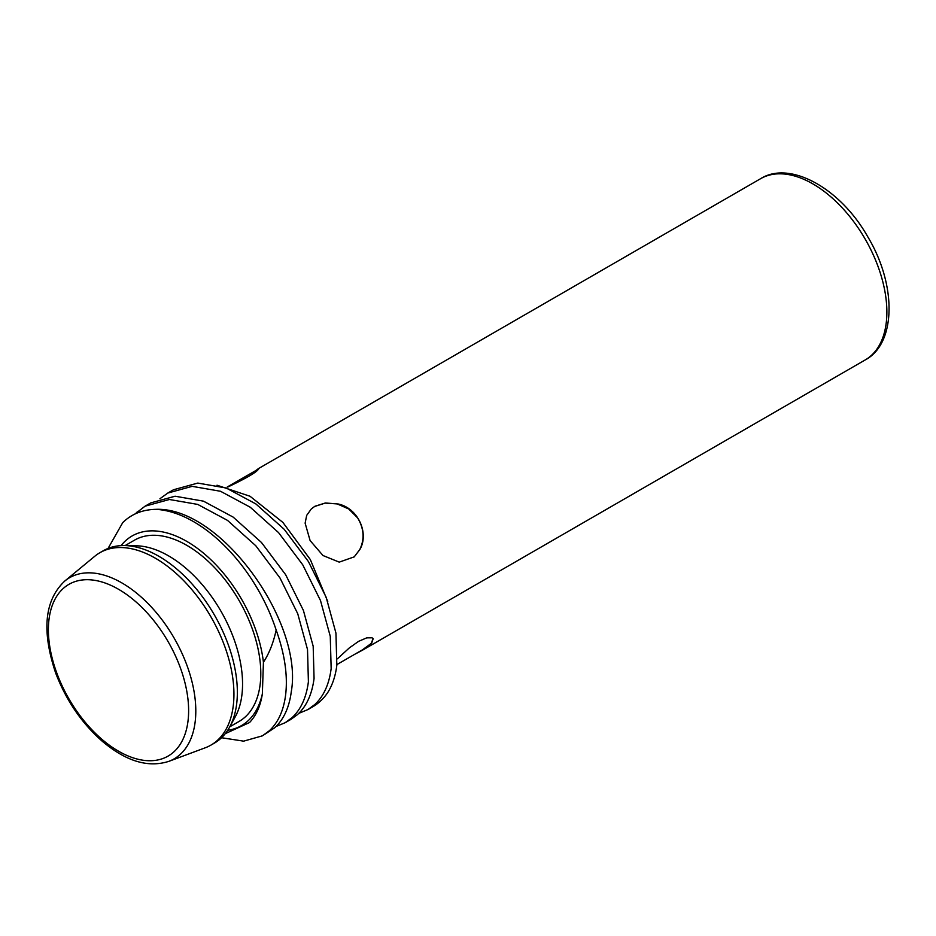 <?xml version="1.0" encoding="UTF-8"?>
<svg xmlns="http://www.w3.org/2000/svg" width="936" height="936" viewBox="0 0 936 936"><rect width="100%" height="100%" fill="white"/><g stroke="black" fill="none" stroke-linecap="round" stroke-linejoin="round"><path stroke-width="1.4" d="M159.939 498.724L167.836 493.038L192.172 486.346L220.522 491.271L250.263 507.242L278.554 532.607L302.737 564.806L320.51 600.573L330.268 636.351L331.157 668.561C329.156 684.181 323.762 696.115 314.976 704.363L307.991 709.535L298.806 713.361M307.991 709.535L312.671 706.832A128.782 74.353 -120 0 0 327.635 692.698C332.409 685.246 335.474 676.12 336.831 665.297L335.942 633.087L326.173 597.297L308.377 561.495L284.181 529.285L255.867 503.931L226.138 487.984L197.8 483.081L173.499 489.762L167.825 493.038M134.819 514.086L145.068 506.177L169.404 499.496L197.753 504.422L227.495 520.381L255.785 545.746L279.969 577.945L297.742 613.723L307.511 649.502L308.4 681.712C306.4 697.32 301.006 709.254 292.219 717.502L285.211 722.686L276.038 726.5M290.885 719.41L297.414 714.659C306.47 706.411 312.027 694.337 314.063 678.436L313.174 646.226L303.416 610.447L285.632 574.681L261.46 542.482L233.158 517.105L203.428 501.146L175.079 496.22L150.743 502.901L145.057 506.189M276.167 630.033A128.782 74.353 60 0 0 155.704 509.348C220.709 506.505 303.673 622.475 291.295 691.587C289.259 707.476 283.702 719.55 274.646 727.81L262.454 735.813L269.451 730.653C278.238 722.381 283.643 710.447 285.632 694.851C287.902 675.558 284.743 653.948 276.167 630.033C273.429 642.728 269.182 653.468 263.425 662.243A109.465 63.203 -120 0 0 202.691 552.474A109.465 63.203 -120 0 0 121.083 545.63M262.443 735.825L243.641 741.148L221.551 737.732M359.915 549.432C369.24 533.415 358.301 508.248 338.27 504.013L325.33 502.983L314.882 506.282L311.431 508.774L306.68 515.385L305.124 523.154L310.097 540.552L322.99 555.528L339.23 562.126L354.253 556.85L359.915 549.432M354.861 654.217L362.583 650.134L371.534 643.57L373.183 638.668L372.072 637.802L366.748 637.849L358.663 641.3L349.28 647.946L337.405 658.804M255.586 470.632L258.734 468.655C257.774 471.533 247.443 477.676 227.74 487.071M64.748 581.069L94.735 556.288A111.08 64.128 60 0 1 99.859 552.731A111.08 64.128 60 0 1 191.377 589.083A111.08 64.128 60 0 1 232.853 708.669A111.08 64.128 60 0 1 210.928 745.115A111.08 64.128 60 0 1 205.288 747.77L168.831 761.354A104.575 60.384 -120 0 0 194.782 724.534A104.575 60.384 -120 0 0 152.509 608.283A104.575 60.384 -120 0 0 64.748 581.069C44.542 600.105 41.5 630.735 55.633 672.949C66.199 700.596 81.888 723.493 102.714 741.64C123.189 758.768 145.677 768.772 168.831 761.354M210.928 745.115L214.344 743.149A111.08 64.128 -120 0 0 229.554 727.19A111.08 64.128 -120 0 0 236.27 706.703A111.08 64.128 -120 0 0 205.967 601.649A111.08 64.128 -120 0 0 124.687 545.559A111.08 64.128 -120 0 0 103.276 550.754L99.859 552.731M229.554 727.19L235.217 716.906A104.633 60.407 -120 0 0 241.535 697.601A104.633 60.407 -120 0 0 212.999 598.63A104.633 60.407 -120 0 0 136.434 545.805L124.687 545.559M229.765 726.816L239.125 721.41A104.633 60.407 -120 0 0 259.775 687.071A104.633 60.407 -120 0 0 220.709 574.411A104.633 60.407 -120 0 0 134.492 540.166L125.132 545.571M227.705 730.279A109.465 63.203 -120 0 0 262.349 693.88L263.425 662.243M155.704 509.348C142.471 509.64 131.485 514.063 122.745 522.616L108.061 548.438M225.284 733.648L249.538 722.533C256.253 715.443 260.524 705.896 262.349 693.88M217.012 485.222L250.017 496.255L282.883 522.417L310.331 559.564L327.74 601.497M373.078 638.539L371.253 643.406L362.431 649.841L336.913 664.572M311.372 508.833L314.742 506.423L325.178 503.112L337.206 503.907L348.695 508.962L357.622 517.877C364.045 528.641 364.759 539.206 359.775 549.561L354.159 556.932M227.296 486.966L258.699 468.901M760.558 178.718A104.633 60.407 60 0 1 845.325 211.279A104.633 60.407 60 0 1 865.192 359.95C896.056 343.863 897.004 285.375 867.859 236.937C840.352 188.007 789.715 160.185 760.558 178.718L257.95 468.889M187.656 723.551A99.157 57.248 -120 0 0 93.998 580.215A99.157 57.248 -120 0 0 73.874 706.891A99.157 57.248 -120 0 0 187.656 723.551M137.346 512.963L137.171 511.863M290.897 719.398L285.223 722.674M362.583 650.134L865.192 359.95"/></g></svg>
